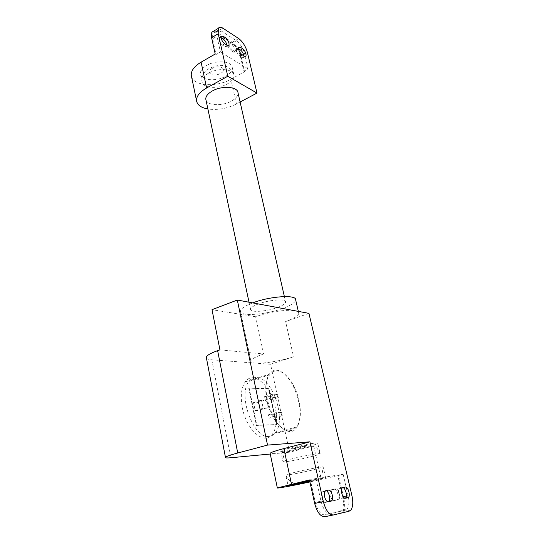 <?xml version="1.0" encoding="UTF-8"?>
<svg xmlns="http://www.w3.org/2000/svg" width="544" height="544" viewBox="0 0 544 544"><rect width="100%" height="100%" fill="white"/><g stroke="black" fill="none" stroke-linecap="round" stroke-linejoin="round"><path stroke-width="0.41" stroke-dasharray="2.72 2.04" d="M273.108 397.555L278.344 397.623L277.637 394.359L272.401 394.257L273.108 397.555L265.268 399.908L270.558 399.949L269.865 396.698L264.581 396.624L265.268 399.908M277.025 415.847L282.261 415.732L281.547 412.42L276.311 412.502L277.025 415.847L269.11 418.105L274.4 417.969L273.693 414.671L268.41 414.78L269.11 418.105M266.499 408.231L263.194 408.258L261.487 400.105L264.792 400.132C267.519 401.669 268.41 404.192 267.458 407.708L259.508 410.04C260.488 406.538 259.604 404.022 256.87 402.506L253.531 402.499L255.204 410.604L263.194 408.258M277.637 394.359L269.865 396.698M272.401 394.257L264.581 396.624M278.344 397.623L270.558 399.949M281.547 412.42L273.693 414.671M276.311 412.502L268.41 414.78M282.261 415.732L274.4 417.969M253.531 402.499L261.487 400.105M255.204 410.604L258.543 410.57M256.829 425.32L276.678 424.544L269.015 388.64L249.159 388.049L256.829 425.32L256.408 425.435L276.264 424.66L268.607 388.763L248.744 388.178L256.408 425.435M269.015 388.64L268.607 388.763M249.159 388.049L248.744 388.178M276.678 424.544L276.264 424.66M268.906 436.417C253.45 439.049 237.395 394.414 248.982 381.398C251.042 378.685 253.572 377.386 256.564 377.516C272.177 377.108 286.783 419.608 275.366 432.766C273.598 435.016 271.449 436.234 268.906 436.417M335.641 488.872L332.241 489.933C330.194 492.334 333.05 501.119 335.614 500.29L338.966 499.188C340.986 496.801 338.184 488.124 335.641 488.872L330.786 490.253C328.732 492.653 331.582 501.432 334.152 500.602L337.511 499.501C339.544 497.114 336.743 488.444 334.2 489.192M290.04 430.671C292.522 430.508 294.596 429.304 296.283 427.047C307.204 413.868 292.257 370.784 277.032 371.001C274.108 370.838 271.66 372.116 269.688 374.83C258.584 387.838 274.999 433.167 290.04 430.671M294.814 472.301L285.777 474.926C284.655 475.823 301.852 472.62 313.752 469.744L323.17 467.031C324.489 466.106 306.911 469.363 294.814 472.301M266.941 400.37C271.347 423.286 289.347 439.185 296.602 427.74C300.648 421.491 301.437 412.447 298.982 400.608C294.515 378.644 277.052 362.338 269.321 374.184C265.526 380.052 264.731 388.783 266.941 400.37M325.407 490.804L322.034 491.892C319.92 494.38 322.81 503.261 325.462 502.404L328.324 501.792M342.455 487.682L339.218 488.682C337.226 490.994 340.041 499.671 342.53 498.862L345.236 498.263M343.148 474.3L348.153 495.638C349.404 501.534 349.105 505.947 347.256 508.878L345.392 510.204L330.534 513.686C326.475 513.74 323.292 509.565 320.98 501.16L315.908 478.502L343.148 474.3L337.763 475.551L341.469 491.504M309.59 480.495L325.598 477.714L309.842 481.637M315.908 478.502L310.304 479.801L315.316 502.384C317.601 510.755 320.79 514.91 324.877 514.848L339.857 511.34L341.741 510.014C343.618 507.09 343.937 502.683 342.706 496.815L342.305 495.094M324.863 516.712L340.632 512.965L342.618 511.557C344.617 508.443 344.957 503.751 343.645 497.495L338.511 475.436L309.917 481.95M206.434 358.027C206.992 358.979 208.787 359.57 211.827 359.808L270.552 364.269L289.558 452.207L313.704 446.019C300.764 449.358 282.635 452.894 274.638 453.614L270.164 453.546M289.558 452.207L270.266 454.029M242.332 407.721C246.425 430.29 264.615 445.754 272.306 434.364C276.59 428.142 277.583 419.193 275.284 407.524C271.116 385.866 253.45 370.002 245.276 381.82C241.264 387.675 240.285 396.311 242.332 407.721M310.304 479.801L309.468 479.937M338.511 475.436L337.763 475.551M294.8 310.733C297.432 311.243 298.758 312.1 298.772 313.303C298.364 315.799 293.978 318.56 285.607 321.579L293.556 356.796C281.241 360.849 263.616 363.82 255.612 363.134C252.409 362.875 250.825 362.182 250.866 361.046C251.26 359.115 255.51 356.762 263.616 353.974L255.639 316.737C268.192 312.059 287.354 309.155 294.8 310.733M308.938 313.364L285.607 321.579M255.639 316.737L212.01 309.686M219.939 349.86L263.616 353.974M270.552 364.269L293.556 356.796M252.688 302.892L252.674 302.899C244.8 305.952 240.727 308.706 240.462 311.168C239.754 316.717 265.642 314.888 282.649 308.475C290.952 305.388 295.29 302.518 295.657 299.866M277.447 307.51C282.683 305.544 285.41 303.736 285.634 302.07C286.266 298.595 269.375 299.696 258.38 303.96C253.32 305.905 250.696 307.673 250.519 309.257C250.029 312.78 266.587 311.63 277.447 307.51M232.322 49.953L234.906 51.578L236.484 51.476C236.858 48.912 235.749 46.424 233.165 44.016L230.574 42.364L228.956 42.452C228.589 45.05 229.711 47.552 232.322 49.953L231.193 50.599L233.784 52.217L235.362 52.115C235.742 49.552 234.634 47.07 232.043 44.662L229.452 43.017L227.827 43.105C227.46 45.703 228.582 48.198 231.193 50.599M205.986 100.021C207.488 105.692 222.217 106.264 231.275 101.17C235.899 98.593 238.15 95.805 238.014 92.82M221.054 37.672L218.946 37.502C218.566 40.134 219.715 42.663 222.38 45.098L225.053 46.764L226.705 46.662L226.868 45.166M238.53 48.783L236.443 48.538C236.082 51.102 237.184 53.57 239.741 55.937L242.25 57.508L243.766 57.412L243.923 55.896M240.108 102.02L236.47 103.952C227.045 108.61 217.518 110.289 207.896 108.997M216.906 36.251L217.056 31.144C217.886 29.784 219.286 29.723 221.265 30.954L236.409 40.766C240.196 43.69 242.916 48.028 244.562 53.781L248.105 68.891L243.841 71.244L240.339 56.168C238.707 50.429 235.987 46.104 232.186 43.207L216.974 33.49C214.989 32.273 213.574 32.348 212.738 33.708L212.568 38.814L216.05 54.522L220.436 51.993L216.906 36.251L212.568 38.814M191.556 76.792C194.052 86.19 216.913 87.38 230.894 79.254L244.603 71.699L240.965 56.059C239.231 49.966 236.341 45.376 232.302 42.289L216.294 32.035L213.71 31.103M248.105 68.891L220.436 51.993M215.206 54.012L216.05 54.522M243.841 71.244L244.603 71.699M225.699 76.276C230.255 73.63 232.451 70.747 232.281 67.612C232.077 61.105 216.26 59.609 206.747 65.396C202.354 68.034 200.246 70.849 200.416 73.841C200.695 80.478 216.247 81.845 225.699 76.276M208.44 73.222C204.027 75.84 201.906 78.622 202.062 81.58C202.314 88.121 217.906 89.413 227.406 83.885C231.982 81.26 234.192 78.404 234.029 75.317C233.852 68.898 218.001 67.476 208.44 73.222M303.47 446.903C312.902 444.516 304.089 445.244 294.936 447.637C285.532 450.044 294.61 449.228 303.47 446.903M310.848 456.776C316.547 455.342 319.648 454.362 320.164 453.832C321.429 452.69 303.906 455.763 291.897 458.816C286.375 460.217 283.397 461.169 282.955 461.666C281.887 462.788 299.037 459.755 310.848 456.776M289.578 448.1C284.09 449.541 281.132 450.554 280.711 451.132C279.684 452.424 296.793 449.534 308.543 446.468C314.208 444.999 317.281 443.952 317.778 443.34C318.995 442.027 301.512 444.958 289.578 448.1M256.87 402.506L264.792 400.132M309.774 481.324L311.039 481.032C316.975 479.59 316.513 479.522 309.665 480.835M333.098 489.342L331.65 489.661M338.15 499.759L336.695 500.072M335.614 500.29L334.152 500.602M348.153 495.638L346.351 496.026M343.142 496.72L342.706 496.815M345.392 510.204L339.857 511.34M330.534 513.686L324.877 514.848M320.98 501.16L315.316 502.384M349.078 511.238L340.632 512.965M328.426 501.772L325.462 502.404M331.051 501.228L328.1 501.86M325.802 490.62L322.946 491.259M345.413 498.243L342.53 498.862M347.861 497.733L344.978 498.352M342.829 487.506L340.034 488.124M211.827 359.808L230.772 457.756M313.704 446.019L321.246 479.42M351.948 495.713L343.645 497.495M224.652 43.772L222.38 45.098M227.324 45.451L225.053 46.764M221.02 37.189L220.646 37.407M234.906 51.578L233.784 52.217M230.574 42.364L229.452 43.017M233.165 44.016L232.043 44.662M241.978 54.672L239.741 55.937M244.487 56.256L242.25 57.508M238.483 48.171L238 48.45M221.265 30.954L216.974 33.49M236.409 40.766L232.186 43.207M244.562 53.781L243.528 54.366M242.454 54.971L240.339 56.168M238.741 38.57L232.302 42.289M247.398 52.428L240.965 56.059M222.836 28.152L216.294 32.035M236.47 103.952L230.894 79.254M212.085 68.462C204.476 72.59 213.493 77.602 220.612 73.352C228.262 69.346 219.402 64.104 212.085 68.462M259.508 410.04L267.458 407.708M275.366 432.766L296.283 427.047M248.982 381.398L269.688 374.83M338.966 499.188L337.511 499.501M332.241 489.933L330.786 490.253M325.598 477.714L323.17 467.031L322.164 473.464L320.273 475.959C319.022 477.435 314.296 479.645 312.841 479.876C305.286 481.923 302.512 482.494 296.732 482.895C292.23 483.854 288.578 481.195 285.777 474.926L288.062 485.656M347.256 508.878L341.741 510.014M324.979 491.232L322.034 491.892M342.094 488.043L339.218 488.682M272.306 434.364L296.602 427.74M245.276 381.82L269.321 374.184M351.03 509.837L342.618 511.557M298.33 311.386L298.772 313.303M240.462 311.168L250.866 361.046M249.016 302.206L250.519 309.257M284.376 296.562L285.634 302.07M221.218 36.169L218.946 37.502M228.228 45.778L226.705 46.662M228.956 42.452L227.827 43.105M236.484 51.476L235.362 52.115M238.68 47.26L236.443 48.538M245.296 56.556L243.766 57.412M217.056 31.144L212.738 33.708M232.281 67.612L234.029 75.317C231.479 66.654 222.367 61.724 208.651 68.816C203.504 72.522 201.3 76.779 202.062 81.58L200.416 73.841M280.711 451.132L282.955 461.666C283.036 457.953 283.485 455.682 284.281 454.872L286.783 452.044L292.835 448.916C300.662 446.447 306.993 445.502 311.814 446.08C316.254 447.766 316.499 446.066 320.164 453.832L317.778 443.34"/><path stroke-width="0.82" d="M328.324 501.792L328.97 501.248C331.065 498.773 328.229 490.001 325.591 490.77L325.407 490.804M345.236 498.263L345.753 497.814C347.718 495.516 344.957 486.941 342.496 487.676L342.455 487.682M309.842 481.637C298.663 484.092 287.218 486.207 288.062 485.656L309.59 480.495M342.305 495.094L341.469 491.504M206.434 358.027L206.305 357.36C206.686 355.456 210.467 353.226 217.634 350.662L219.939 349.86L212.01 309.686L237.32 300.03L308.938 313.364L351.948 495.713C353.287 502.003 352.988 506.709 351.03 509.837L349.078 511.238L333.506 514.95C329.195 515.018 325.802 510.564 323.326 501.582L314.67 503.445C317.111 512.373 320.511 516.8 324.863 516.712L333.302 514.991M309.917 481.95C292.91 485.649 276.121 488.736 277.331 487.9L309.468 479.937L314.67 503.445M270.164 453.546L270.116 453.308C270.756 452.418 275.346 450.847 283.886 448.589L309.903 441.83L323.326 501.582M331.051 501.228L328.426 501.772C325.781 502.629 322.878 493.728 324.979 491.232L328.528 490.117C331.146 489.355 333.996 498.141 331.915 500.616L331.051 501.228M347.861 497.733L345.413 498.243C342.938 499.052 340.116 490.355 342.094 488.043L345.352 487.036C347.813 486.309 350.581 494.897 348.622 497.196L347.861 497.733M270.266 454.029L230.772 457.756C227.004 458.102 225.236 457.98 225.454 457.388C226.059 456.511 230.153 455.049 237.735 453.009L267.539 445.094L309.903 441.83M237.32 300.03L267.539 445.094M298.33 311.386L295.657 299.866C296.718 294.42 270.035 296.126 252.688 302.892M284.376 296.562L238.014 92.82C237.898 86.598 221.959 85.36 212.289 91.004C207.828 93.575 205.666 96.288 205.795 99.144L205.986 100.021M227.324 45.451L224.652 43.772C221.993 41.33 220.844 38.794 221.218 36.169L222.911 36.081L225.576 37.788C228.215 40.236 229.344 42.752 228.97 45.349L227.324 45.451M226.868 45.166C226.345 42.588 225.162 40.569 223.319 39.107L221.054 37.672M244.487 56.256L241.978 54.672C239.421 52.299 238.326 49.824 238.68 47.26L240.23 47.178L242.733 48.783C245.269 51.17 246.35 53.625 245.99 56.161L244.487 56.256M243.923 55.896C243.392 53.38 242.257 51.428 240.516 50.048L238.53 48.783M207.896 108.997C201.001 107.719 197.214 104.944 196.54 100.681C196.336 96.247 199.696 92.011 206.625 87.972L227.759 76.248L256.986 93.078L240.108 102.02M227.759 76.248L218.212 33.762L218.355 28.342C219.239 26.894 220.728 26.833 222.836 28.152L238.741 38.57C242.753 41.691 245.643 46.315 247.398 52.428L256.986 93.078M213.71 31.103L211.772 32.259L211.589 37.679L215.206 54.012L201.096 62.159C194.276 66.293 190.998 70.686 191.257 75.337L191.556 76.792M309.665 480.835L302.525 482.378C293.672 484.418 300.737 483.371 309.774 481.324M346.351 496.026L343.142 496.72M283.886 448.589L291.496 484.119M328.528 490.117L325.591 490.77M345.352 487.036L342.496 487.676M217.634 350.662L237.735 453.009M222.911 36.081L221.02 37.189M225.576 37.788L223.319 39.107M240.23 47.178L238.483 48.171M242.733 48.783L240.516 50.048M243.528 54.366L242.454 54.971M218.212 33.762L211.589 37.679M206.625 87.972L201.096 62.159M331.915 500.616L328.97 501.248M348.622 497.196L345.753 497.814M206.305 357.36L225.454 457.388M270.116 453.308L277.331 487.9M205.795 99.144L249.016 302.206M228.97 45.349L228.228 45.778M245.99 56.161L245.296 56.556M218.355 28.342L211.772 32.259M196.54 100.681L191.257 75.337"/></g></svg>
